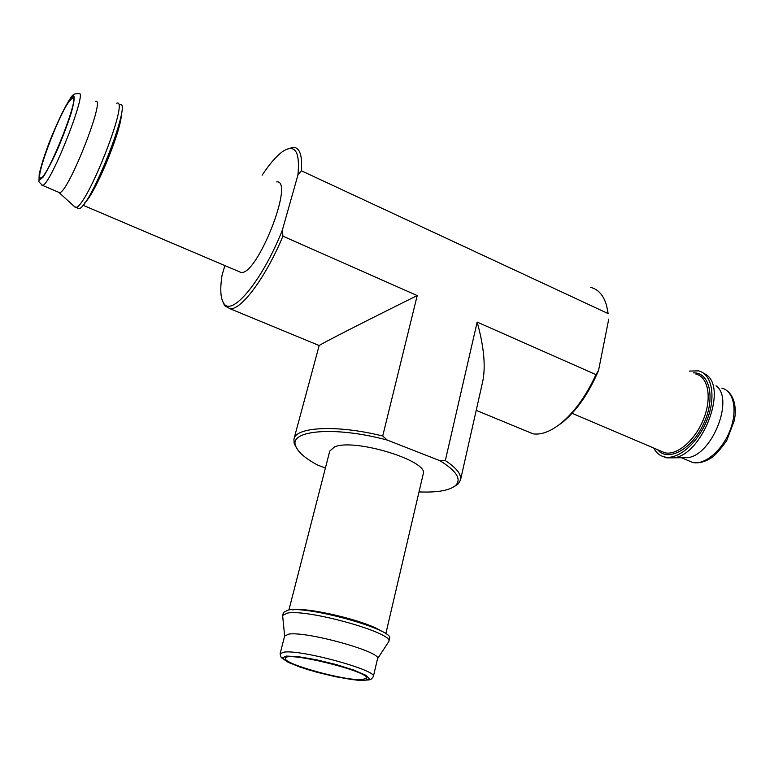 <?xml version="1.0" encoding="UTF-8"?>
<svg xmlns="http://www.w3.org/2000/svg" width="774" height="774" viewBox="0 0 774 774"><rect width="100%" height="100%" fill="white"/><g stroke="black" fill="none" stroke-linecap="round" stroke-linejoin="round"><path stroke-width="1.16" d="M69.118 101.404L72.33 98.046C81.231 92.783 48.123 177.14 41.041 177.788C33.611 181.929 57.537 117.048 69.118 101.404M262.134 175.214C269.816 163.537 276.84 155.516 283.197 151.162C295.184 143.858 300.099 151.801 297.942 174.972L282.394 230.004L282.926 236.167L417.215 295.571C367.418 320.204 322.429 343.153 319.169 345.533L293.936 439.071L294.159 443.579L296.519 447.943M282.926 236.167C265.801 277.295 241.623 309.648 230.226 308.807L224.644 305.73L222.893 301.831M454.115 486.653L458.237 483.885L460.52 479.986L482.618 381.93C485.859 366.895 484.04 346.955 477.161 322.09L595.941 374.626C586.141 395.998 574.327 412.349 560.502 423.668C550.246 431.679 541.084 435.065 533.034 433.817L525.372 430.654M287.899 148.821L293.598 147.312C299.857 147.805 302.441 155.622 301.357 170.773L608.093 313.557L606.69 305.962C603.72 295.397 598.321 289.195 590.504 287.367M224.876 265.598L222.08 275.109C219.942 288.692 220.455 298 223.599 303.031L224.644 305.73M282.394 230.004C262.231 281.156 231.31 317.708 223.599 303.031M276.666 181.88C294.981 179.616 257.413 275.351 241.111 272.496L238.556 271.413M301.357 170.773L297.942 174.972M595.941 374.626L598.554 370.446C588.869 393.26 576.717 410.684 562.098 422.72L554.503 427.945M607.735 310.925L608.093 313.557M598.554 370.446L608.751 319.091M417.215 295.571L382.714 436.014C337.212 424.616 295.842 426.784 293.936 439.071M477.161 322.09L445.331 460.569C456.583 468.018 461.643 474.491 460.52 479.986M382.714 436.014L387.261 440.087C335.394 425.99 288.615 430.17 295.678 445.969C297.884 451.997 305.227 458.392 317.708 465.135L325.399 468.018M419.024 491.916C437.62 492.67 449.878 490.464 455.78 485.298C461.633 479.048 456.37 470.853 439.98 460.724L445.331 460.569M288.915 609.96L329.763 451.068L334.455 446.985C353.941 437.823 429.483 461.062 423.214 474.017L385.8 633.761M387.261 440.087L439.98 460.724M715.998 385.762C734.478 398.533 712.361 454.899 687.786 457.657L681.691 457.724M702.105 372.284L706.498 374.848C727.628 389.264 701.96 454.686 673.941 457.821L666.743 457.85L662.989 456.515M689.392 371.085L698.477 370.852C711.906 373.881 716.298 396.559 707.088 419.76C698.071 443.009 678.082 460.095 664.682 456.979C659.893 455.896 656.236 452.916 653.711 448.03M95.444 101.462C106.483 95.782 68.576 192.387 59.637 192.697L58.36 192.155M116.7 103.223C130.196 97.06 86.882 207.451 75.833 207.364L74.004 206.194M119.68 104.596C133.302 98.501 90.026 208.796 78.851 208.641L77.207 207.945M361.951 679.64L366.479 678.208C370.64 671.697 284.774 650.605 285.432 658.306C282.462 663.695 344.498 680.897 361.951 679.64M284.648 636.015L288.789 634.109C306.688 631.033 382.288 652.124 377.528 658.732L388.316 642.333M282.704 616.394L282.665 615.436L287.338 613.124C307.752 608.809 394.508 633.248 388.8 641.511L388.751 641.665M282.665 615.436L283.439 612.428L288.131 610.067C308.555 605.645 395.243 630.104 389.506 638.482L388.8 641.511M721.813 388.132C733.81 390.899 737.893 410.646 729.95 430.654C722.171 450.691 704.601 465.338 692.643 462.475L687.98 460.482M693.262 372.865C709.816 371.897 715.747 398.32 703.595 423.9C691.772 449.607 667.701 462.359 657.6 449.684M695.836 374.045C708.142 376.803 712.119 397.546 703.701 418.753C695.458 440 677.192 455.663 664.924 452.8L660.145 450.768M121.344 113.933C121.934 129.219 95.647 193.036 84.801 202.836M69.834 99.353L73.733 95.734C74.759 97.485 73.917 103.252 71.208 113.033C67.464 124.604 62.8 136.959 57.218 150.108C51.606 162.356 46.837 171.451 42.899 177.381L39.368 179.955C38.69 177.459 39.735 171.383 42.512 161.718C49.284 140.258 62.172 110.779 69.834 99.353M59.637 192.697L42.589 185.431L38.961 181.909L39.193 174.179C41.099 165.936 44.495 155.245 49.381 142.097C57.576 121.508 65.442 105.632 70.376 98.385C72.263 94.738 74.991 93.19 78.571 93.741C88.971 87.704 50.861 184.822 42.589 185.431L41.428 184.947M286.225 656.062L298.222 656.671L316.082 659.69L336.08 664.518L353.902 670.1L365.821 675.267L369.546 678.953L364.641 680.472L352.354 679.63L335.181 676.65L316.343 672.103L299.267 666.82L287.125 661.77L282.375 657.919L286.225 656.062M284.193 652.085C302.015 649.57 377.983 670.555 373.339 676.582C371.801 678.779 370.736 679.736 370.146 679.456C370.717 679.93 366.547 680.191 357.646 680.24C341.489 678.063 324.509 674.415 306.717 669.297L288.673 662.573L281.949 658.094L280.904 656.933L280.111 653.682L284.193 652.085M292.707 609.912C307.297 606.816 366.479 620.912 381.011 630.984M72.33 98.046L73.298 98.482M230.226 308.807L319.169 345.533M476.213 410.355L533.034 433.817M562.098 422.72L560.502 423.668M295.678 445.969L294.159 443.579M455.78 485.298L458.237 483.885M726.099 390.048C732.784 394.682 735.803 402.896 735.174 414.68L734.458 420.089L726.709 440.638C719.897 450.081 714.712 455.867 711.151 457.976C704.601 462.068 698.429 463.568 692.643 462.475L681.507 457.734M687.786 457.657L673.941 457.821M664.682 456.979L666.743 457.85M660.164 450.778L572.092 413.306M82.953 205.216L241.111 272.496M59.279 192.765L75.349 207.422M75.833 207.364L78.851 208.641M373.339 676.582L377.528 658.732M280.111 653.682L284.668 635.918M284.648 636.005L282.626 615.601"/></g></svg>
